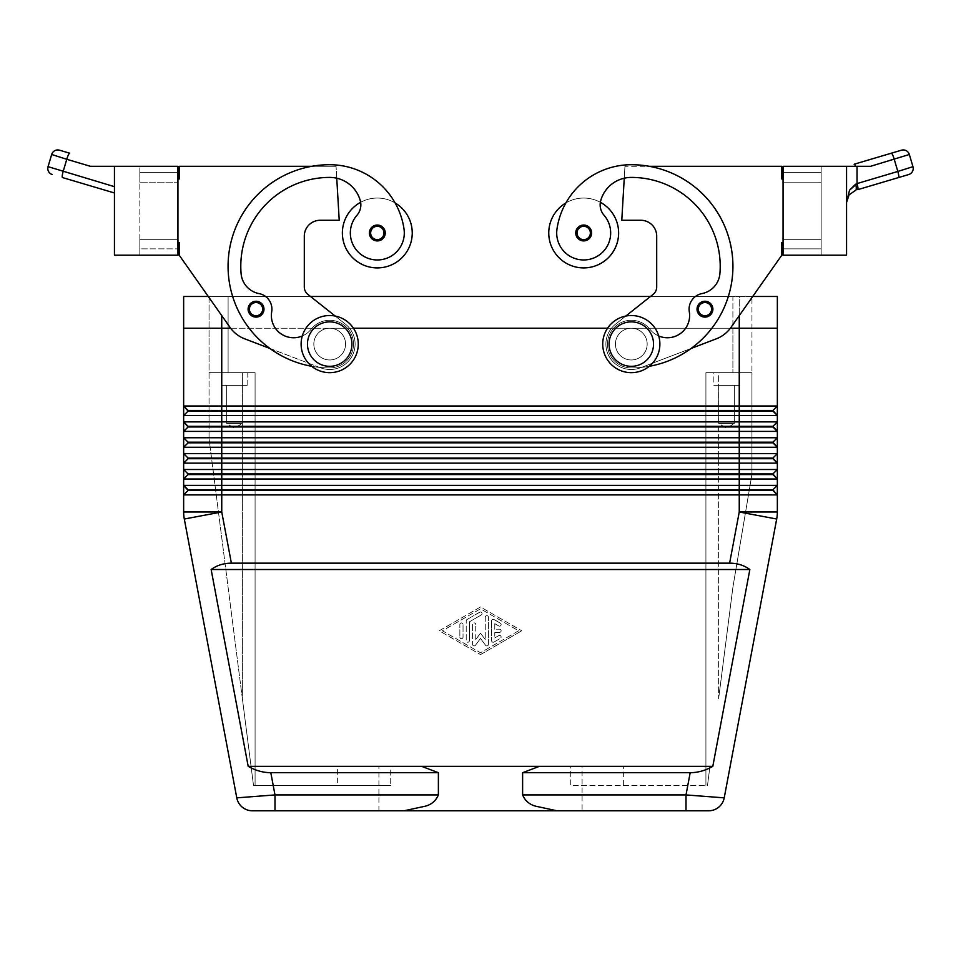 <?xml version="1.0" encoding="UTF-8"?>
<svg xmlns="http://www.w3.org/2000/svg" width="961" height="961" viewBox="0 0 961 961"><rect width="100%" height="100%" fill="white"/><g stroke="black" fill="none" stroke-linecap="round" stroke-linejoin="round"><path stroke-width="0.72" stroke-dasharray="4.8 3.6" d="M256.034 301.237A7.94 7.94 0 0 0 248.106 309.166A7.94 7.94 0 0 0 262.99 313.01A7.94 7.94 0 0 0 262.761 304.949A7.94 7.94 0 0 1 256.034 317.106A7.94 7.94 0 0 1 248.106 309.166A7.94 7.94 0 0 1 262.761 304.949A7.94 7.94 0 0 0 248.106 309.166A7.94 7.94 0 0 0 262.99 313.01A7.94 7.94 0 0 0 256.034 301.237M377.313 225.042A7.94 7.94 0 0 0 369.384 232.97A7.94 7.94 0 0 0 384.268 236.814A7.94 7.94 0 0 0 384.04 228.754A7.94 7.94 0 0 1 377.313 240.911A7.94 7.94 0 0 1 369.384 232.97A7.94 7.94 0 0 1 384.04 228.754A7.94 7.94 0 0 0 369.384 232.97A7.94 7.94 0 0 0 384.268 236.814A7.94 7.94 0 0 0 377.313 225.042M177.941 242.496L179.202 242.496L177.941 242.496L179.202 242.496L179.202 255.194L230.075 327.449A31.749 31.749 0 0 0 244.719 338.837L269.909 348.459A101.59 101.59 0 0 1 329.695 164.715A75.102 75.102 0 0 1 395.103 202.927A34.92 34.92 0 0 0 360.639 202.291A34.92 34.92 0 0 1 395.103 202.927A75.102 75.102 0 0 1 404.028 229.138A26.992 26.992 0 0 1 381.157 259.686A26.992 26.992 0 0 1 356.951 215.264A26.992 26.992 0 0 0 381.157 259.686A26.992 26.992 0 0 0 404.028 229.138A26.992 26.992 0 0 1 381.157 259.686A26.992 26.992 0 0 1 356.951 215.264A15.869 15.869 0 0 0 360.639 202.291A34.92 34.92 0 0 0 377.313 267.903A34.92 34.92 0 0 0 395.103 202.927A75.102 75.102 0 0 1 404.028 229.138A26.992 26.992 0 0 1 381.157 259.686A26.992 26.992 0 0 1 350.609 236.814A26.992 26.992 0 0 0 381.157 259.686A26.992 26.992 0 0 0 404.028 229.138A75.102 75.102 0 0 0 329.695 164.715A101.59 101.59 0 0 0 228.105 266.317A101.59 101.59 0 0 0 329.695 367.907A23.809 23.809 0 0 0 348.362 358.873A23.809 23.809 0 0 1 329.695 367.907A101.59 101.59 0 0 1 311.808 166.301L179.202 166.301L179.202 178.998L177.941 178.998L177.941 242.496L177.941 178.998L177.941 242.496L177.941 178.998L179.202 178.998L177.941 178.998M302.295 335.978A22.223 22.223 0 0 0 311.028 329.311A23.809 23.809 0 0 1 344.47 325.431A23.809 23.809 0 0 1 329.695 367.907A101.59 101.59 0 0 1 228.105 266.317A101.59 101.59 0 0 1 329.695 164.715A75.102 75.102 0 0 1 395.103 202.927A34.92 34.92 0 0 0 360.639 202.291A15.869 15.869 0 0 0 360.255 200.549A15.869 15.869 0 0 1 356.951 215.264A15.869 15.869 0 0 0 360.255 200.549A31.749 31.749 0 0 0 329.695 177.413A31.749 31.749 0 0 1 336.746 178.205A31.749 31.749 0 0 0 329.695 177.413A88.892 88.892 0 0 0 241.091 273.585A88.892 88.892 0 0 1 329.695 177.413A88.892 88.892 0 0 0 241.091 273.585A22.223 22.223 0 0 0 259.038 293.585A22.223 22.223 0 0 1 241.091 273.585A22.223 22.223 0 0 0 259.038 293.585A15.869 15.869 0 0 1 271.687 311.82A15.869 15.869 0 0 0 259.038 293.585A15.869 15.869 0 0 1 271.687 311.82A22.223 22.223 0 0 0 311.028 329.311A23.809 23.809 0 0 1 344.47 325.431A23.809 23.809 0 0 1 348.362 358.873A23.809 23.809 0 0 0 344.47 325.431A23.809 23.809 0 0 0 311.028 329.311A23.809 23.809 0 0 1 344.47 325.431A23.809 23.809 0 0 1 329.695 367.907A101.59 101.59 0 0 1 311.808 166.301L179.202 166.301L179.202 178.998L179.202 166.301L311.808 166.301A101.59 101.59 0 0 1 329.695 164.715A75.102 75.102 0 0 1 404.028 229.138A26.992 26.992 0 0 1 381.157 259.686A26.992 26.992 0 0 1 356.951 215.264A15.869 15.869 0 0 0 360.255 200.549A31.749 31.749 0 0 0 336.746 178.205L336.05 166.301L336.746 178.205A31.749 31.749 0 0 0 329.695 177.413A88.892 88.892 0 0 0 241.091 273.585A22.223 22.223 0 0 0 259.038 293.585A15.869 15.869 0 0 1 271.687 311.82A22.223 22.223 0 0 0 311.028 329.311A23.809 23.809 0 0 1 344.47 325.431A23.809 23.809 0 0 1 348.362 358.873A23.809 23.809 0 0 0 344.47 325.431A23.809 23.809 0 0 0 311.028 329.311A22.223 22.223 0 0 1 271.687 311.82A22.223 22.223 0 0 0 311.028 329.311A23.809 23.809 0 0 1 344.47 325.431A23.809 23.809 0 0 1 329.695 367.907A23.809 23.809 0 0 0 348.362 358.873A23.809 23.809 0 0 1 329.695 367.907A101.59 101.59 0 0 1 319.508 367.39L320.638 367.823A25.394 25.394 0 0 0 345.467 324.193L307.904 294.414A9.526 9.526 0 0 1 304.301 286.943L304.301 236.154A15.869 15.869 0 0 1 320.169 220.273L339.221 220.273L336.746 178.205A31.749 31.749 0 0 0 329.695 177.413A31.749 31.749 0 0 1 360.255 200.549A31.749 31.749 0 0 0 329.695 177.413A88.892 88.892 0 0 0 241.091 273.585A88.892 88.892 0 0 1 329.695 177.413A88.892 88.892 0 0 0 241.091 273.585A22.223 22.223 0 0 0 259.038 293.585A22.223 22.223 0 0 1 241.091 273.585A22.223 22.223 0 0 0 259.038 293.585A15.869 15.869 0 0 1 271.687 311.82A15.869 15.869 0 0 0 259.038 293.585A15.869 15.869 0 0 1 271.687 311.82A22.223 22.223 0 0 0 311.028 329.311A22.223 22.223 0 0 1 271.687 311.82A22.223 22.223 0 0 0 311.028 329.311A23.809 23.809 0 0 1 344.47 325.431A23.809 23.809 0 0 1 329.695 367.907A101.59 101.59 0 0 1 311.712 366.297M230.64 328.218L329.695 328.218L183.647 328.218L221.751 328.218L183.647 328.218L183.647 296.469L777.353 296.469L777.353 328.218L329.695 328.218A15.869 15.869 0 0 0 313.827 344.098A15.869 15.869 0 0 0 329.695 359.967A15.869 15.869 0 0 0 345.564 344.098A15.869 15.869 0 0 0 329.695 328.218A15.869 15.869 0 0 0 313.827 344.098A15.869 15.869 0 0 0 329.695 359.967A15.869 15.869 0 0 0 345.564 344.098A15.869 15.869 0 0 0 329.695 328.218A15.869 15.869 0 0 0 313.827 344.098A15.869 15.869 0 0 0 329.695 359.967A15.869 15.869 0 0 1 313.827 344.098A15.869 15.869 0 0 1 329.695 328.218A15.869 15.869 0 0 0 313.827 344.098A15.869 15.869 0 0 0 329.695 359.967A15.869 15.869 0 0 0 345.564 344.098A15.869 15.869 0 0 0 329.695 328.218A15.869 15.869 0 0 1 345.564 344.098A15.869 15.869 0 0 1 329.695 359.967A15.869 15.869 0 0 1 313.827 344.098A15.869 15.869 0 0 1 329.695 328.218A15.869 15.869 0 0 1 345.564 344.098A15.869 15.869 0 0 1 329.695 359.967A15.869 15.869 0 0 1 313.827 344.098A15.869 15.869 0 0 1 329.695 328.218L631.305 328.218A15.869 15.869 0 0 0 615.436 344.098A15.869 15.869 0 0 0 631.305 359.967A15.869 15.869 0 0 1 615.436 344.098A15.869 15.869 0 0 0 631.305 359.967A15.869 15.869 0 0 1 615.436 344.098A15.869 15.869 0 0 1 631.305 328.218A15.869 15.869 0 0 0 615.436 344.098A15.869 15.869 0 0 1 631.305 328.218A15.869 15.869 0 0 1 647.173 344.098A15.869 15.869 0 0 1 631.305 359.967A15.869 15.869 0 0 0 647.173 344.098A15.869 15.869 0 0 0 631.305 328.218A15.869 15.869 0 0 1 647.173 344.098A15.869 15.869 0 0 1 631.305 359.967A15.869 15.869 0 0 0 647.173 344.098A15.869 15.869 0 0 0 631.305 328.218A15.869 15.869 0 0 1 647.173 344.098A15.869 15.869 0 0 1 631.305 359.967A15.869 15.869 0 0 1 615.436 344.098A15.869 15.869 0 0 0 631.305 359.967A15.869 15.869 0 0 1 615.436 344.098A15.869 15.869 0 0 1 631.305 328.218L730.36 328.218M342.392 232.97A34.92 34.92 0 0 0 377.313 267.903A34.92 34.92 0 0 0 395.103 202.927A75.102 75.102 0 0 1 404.028 229.138A75.102 75.102 0 0 0 329.695 164.715A75.102 75.102 0 0 1 404.028 229.138A26.992 26.992 0 0 1 381.157 259.686A26.992 26.992 0 0 1 356.951 215.264A26.992 26.992 0 0 0 350.609 236.814A26.992 26.992 0 0 1 356.951 215.264A15.869 15.869 0 0 0 360.639 202.291A34.92 34.92 0 0 1 412.245 232.97A34.92 34.92 0 0 1 377.313 267.903A34.92 34.92 0 0 1 360.639 202.291A34.92 34.92 0 0 0 342.392 232.97M686.01 810.796L686.01 794.927L724.222 797.858L776.692 519.024A38.104 38.104 0 0 0 777.185 515.516A38.104 38.104 0 0 1 776.692 519.024L739.249 511.985L739.249 494.903L183.647 494.903L183.647 485.377L188.092 490.458L772.908 490.458L777.353 494.903L739.249 494.903L739.249 489.822L188.092 489.822L183.647 494.903L188.092 490.458L183.647 494.903L183.647 511.985A38.104 38.104 0 0 0 184.308 519.024A38.104 38.104 0 0 1 183.815 515.516M378.91 810.796L378.91 766.349L582.09 766.349L582.09 810.796L557.032 810.796L535.469 806.147C529.367 804.465 525.078 800.717 522.616 794.927L522.616 772.704L690.19 772.704C697.974 772.644 705.518 770.53 712.81 766.349L749.856 569.513C744.126 565.332 737.387 563.218 729.615 563.158L231.385 563.158C223.613 563.218 216.874 565.332 211.144 569.513L248.19 766.349C255.482 770.53 263.026 772.644 270.81 772.704L438.384 772.704L438.384 794.927C435.922 800.717 431.633 804.465 425.531 806.147L403.968 810.796L557.032 810.796L274.99 810.796L274.99 794.927L438.384 794.927M236.778 797.858L274.99 794.927L270.81 772.704M763.046 411.08L772.908 411.08L777.353 415.524L183.647 415.524L183.647 405.998L188.092 411.08L763.046 411.08M777.353 328.218L777.353 405.998L772.908 410.455L188.092 410.455L183.647 415.524M183.647 328.218L183.647 405.998L777.353 405.998L777.353 421.879L772.908 426.324L777.353 431.405L183.647 431.405L183.647 421.879L188.092 426.96L772.908 426.96L777.353 431.405L777.353 437.748L772.908 442.192L777.353 447.273L183.647 447.273L183.647 437.748L188.092 442.829L772.908 442.829L777.353 447.273L777.353 453.628L772.908 458.073L777.353 463.154L183.647 463.154L183.647 453.628L188.092 458.709L772.908 458.709L777.353 463.154L777.353 469.497L772.908 473.941L777.353 479.022L183.647 479.022L183.647 469.497L188.092 474.578L772.908 474.578L777.353 479.022L777.353 485.377L772.908 489.822L777.353 494.903L777.353 511.985A38.104 38.104 0 0 1 777.185 515.516A38.104 38.104 0 0 0 777.353 511.985L739.249 511.985L729.615 563.158M772.908 426.324L777.353 421.879L772.908 426.324L188.092 426.324L183.647 421.879L777.353 421.879L777.353 431.405M772.908 442.192L777.353 437.748L772.908 442.192L188.092 442.192L183.647 437.748L777.353 437.748L777.353 447.273M772.908 458.073L777.353 453.628L772.908 458.073L188.092 458.073L183.647 453.628L777.353 453.628L777.353 463.154M772.908 473.941L777.353 469.497L772.908 473.941L188.092 473.941L183.647 469.497L777.353 469.497L777.353 479.022M188.092 490.458L183.647 485.377L777.353 485.377L777.353 494.903M772.908 489.822L777.353 485.377L772.908 489.822L739.249 489.822L739.249 328.218L631.305 328.218L739.249 328.218L739.261 296.469L650.501 296.469M631.305 372.664A28.578 28.578 0 0 1 602.727 344.098A28.578 28.578 0 0 1 631.305 315.52A28.578 28.578 0 0 1 659.883 344.098A28.578 28.578 0 0 1 631.305 372.664A28.578 28.578 0 0 1 602.727 344.098A28.578 28.578 0 0 1 631.305 315.52A28.578 28.578 0 0 1 659.883 344.098A28.578 28.578 0 0 1 631.305 372.664A28.578 28.578 0 0 1 602.727 344.098A28.578 28.578 0 0 1 631.305 315.52A28.578 28.578 0 0 1 659.883 344.098A28.578 28.578 0 0 1 631.305 372.664M631.305 366.321A22.223 22.223 0 0 1 609.082 344.098A22.223 22.223 0 0 1 631.305 321.875A22.223 22.223 0 0 1 653.528 344.098A22.223 22.223 0 0 1 631.305 366.321M329.695 315.52A28.578 28.578 0 0 0 301.117 344.098A28.578 28.578 0 0 0 329.695 372.664A28.578 28.578 0 0 0 358.273 344.098A28.578 28.578 0 0 0 329.695 315.52A28.578 28.578 0 0 0 301.117 344.098A28.578 28.578 0 0 0 329.695 372.664A28.578 28.578 0 0 0 358.273 344.098A28.578 28.578 0 0 0 329.695 315.52A28.578 28.578 0 0 0 301.117 344.098A28.578 28.578 0 0 0 329.695 372.664A28.578 28.578 0 0 0 358.273 344.098A28.578 28.578 0 0 0 329.695 315.52M329.695 321.875A22.223 22.223 0 0 0 307.472 344.098A22.223 22.223 0 0 0 329.695 366.321A22.223 22.223 0 0 0 351.918 344.098A22.223 22.223 0 0 0 329.695 321.875M718.612 698.731L732.895 587.291L751.946 474.266L751.946 372.664L751.946 474.266L732.895 587.291L718.612 698.731L718.612 372.664L709.638 372.664L751.946 372.664L705.915 372.664L705.915 785.401L707.5 785.401L705.915 785.401L705.915 372.664L709.638 372.664L705.915 372.664L705.915 785.401L705.915 372.664L751.946 372.664L718.612 372.664L718.612 698.731M251.362 372.664L209.054 372.664L255.085 372.664L255.085 785.401L255.085 372.664L251.362 372.664M337.635 766.349L390.707 766.349L337.635 766.349L337.635 785.401L390.707 785.401L255.085 785.401L255.085 372.664L255.085 785.401L253.5 785.401L242.388 698.731L253.5 785.401L390.707 785.401L390.707 766.349L570.293 766.349L570.293 785.401L623.365 785.401L623.365 766.349L570.293 766.349L623.365 766.349M734.36 385.373L718.744 385.373L734.36 385.373L734.36 423.465L718.744 423.465L718.744 385.373L734.36 385.373L718.744 385.373L718.744 423.465L734.36 423.465L726.552 428.162L718.744 423.465L734.36 423.465L718.744 423.465L726.552 428.162L734.36 423.465L734.36 385.373M713.855 372.664L739.249 372.664L739.249 385.373L713.855 385.373L713.855 372.664L739.249 372.664L739.249 385.373L713.855 385.373L713.855 372.664L739.249 372.664L713.855 372.664M242.256 385.373L226.64 385.373L242.256 385.373L242.256 423.465L226.64 423.465L226.64 385.373L242.256 385.373L226.64 385.373L226.64 423.465L242.256 423.465L234.448 428.162L226.64 423.465L242.256 423.465L226.64 423.465L234.448 428.162L242.256 423.465L242.256 385.373M221.751 372.664L247.145 372.664L247.145 385.373L221.751 385.373L221.751 372.664L247.145 372.664L247.145 385.373L221.751 385.373L221.751 372.664L247.145 372.664L221.751 372.664M658.705 335.978A22.223 22.223 0 0 1 649.972 329.311A22.223 22.223 0 0 0 689.313 311.82A22.223 22.223 0 0 1 649.972 329.311A23.809 23.809 0 0 0 616.53 325.431A23.809 23.809 0 0 0 612.637 358.873A23.809 23.809 0 0 1 616.53 325.431A23.809 23.809 0 0 1 649.972 329.311A23.809 23.809 0 0 0 616.53 325.431A23.809 23.809 0 0 0 631.305 367.907A23.809 23.809 0 0 1 612.637 358.873A23.809 23.809 0 0 0 631.305 367.907A101.59 101.59 0 0 0 641.492 367.39L640.362 367.823A25.394 25.394 0 0 1 615.533 324.193L653.096 294.414A9.526 9.526 0 0 0 656.699 286.943L656.699 236.154A15.869 15.869 0 0 0 640.831 220.273L621.779 220.273L624.254 178.205A31.749 31.749 0 0 1 631.305 177.413A88.892 88.892 0 0 1 719.909 273.585A22.223 22.223 0 0 1 701.962 293.585A15.869 15.869 0 0 0 689.313 311.82A22.223 22.223 0 0 1 649.972 329.311A23.809 23.809 0 0 0 616.53 325.431A23.809 23.809 0 0 0 631.305 367.907A101.59 101.59 0 0 0 641.492 367.39L691.091 348.459A101.59 101.59 0 0 0 649.192 166.301L781.798 166.301L781.798 178.998L783.059 178.998L783.059 242.496L783.059 178.998L783.059 242.496L783.059 178.998L781.798 178.998L783.059 178.998M783.059 242.496L781.798 242.496L783.059 242.496L781.798 242.496L781.798 255.194L730.925 327.449A31.749 31.749 0 0 1 716.281 338.837L691.091 348.459A101.59 101.59 0 0 0 631.305 164.715A75.102 75.102 0 0 0 565.897 202.927A34.92 34.92 0 0 0 548.755 232.97A34.92 34.92 0 0 1 565.897 202.927A75.102 75.102 0 0 0 556.972 229.138A26.992 26.992 0 0 0 579.843 259.686A26.992 26.992 0 0 0 610.391 236.814A26.992 26.992 0 0 1 579.843 259.686A26.992 26.992 0 0 1 556.972 229.138A26.992 26.992 0 0 0 579.843 259.686A26.992 26.992 0 0 0 604.049 215.264A26.992 26.992 0 0 1 610.391 236.814A26.992 26.992 0 0 0 604.049 215.264A15.869 15.869 0 0 1 600.361 202.291A34.92 34.92 0 0 1 583.687 267.903A34.92 34.92 0 0 1 565.897 202.927A34.92 34.92 0 0 1 600.361 202.291A34.92 34.92 0 0 0 565.897 202.927A34.92 34.92 0 0 1 618.608 232.97A34.92 34.92 0 0 0 600.361 202.291A15.869 15.869 0 0 1 600.745 200.549A31.749 31.749 0 0 1 624.254 178.205L624.95 166.301L624.254 178.205A31.749 31.749 0 0 1 631.305 177.413A88.892 88.892 0 0 1 719.909 273.585A22.223 22.223 0 0 1 701.962 293.585A22.223 22.223 0 0 0 719.909 273.585A88.892 88.892 0 0 0 631.305 177.413A31.749 31.749 0 0 0 600.745 200.549A15.869 15.869 0 0 0 604.049 215.264A15.869 15.869 0 0 1 600.361 202.291A34.92 34.92 0 0 0 565.897 202.927A75.102 75.102 0 0 0 556.972 229.138A26.992 26.992 0 0 0 579.843 259.686A26.992 26.992 0 0 0 604.049 215.264A15.869 15.869 0 0 1 600.745 200.549A31.749 31.749 0 0 1 631.305 177.413A88.892 88.892 0 0 1 719.909 273.585A22.223 22.223 0 0 1 701.962 293.585A15.869 15.869 0 0 0 689.313 311.82A15.869 15.869 0 0 1 701.962 293.585A15.869 15.869 0 0 0 689.313 311.82A22.223 22.223 0 0 1 649.972 329.311A23.809 23.809 0 0 0 616.53 325.431A23.809 23.809 0 0 0 631.305 367.907A101.59 101.59 0 0 0 649.288 366.297M583.687 240.911A7.94 7.94 0 0 0 591.616 232.97A7.94 7.94 0 0 0 583.687 225.042A7.94 7.94 0 0 1 591.616 232.97A7.94 7.94 0 0 1 583.687 240.911A7.94 7.94 0 0 0 591.616 232.97A7.94 7.94 0 0 0 576.96 228.754A7.94 7.94 0 0 0 583.687 240.911A7.94 7.94 0 0 1 576.96 228.754A7.94 7.94 0 0 1 583.687 225.042A7.94 7.94 0 0 0 576.732 236.814A7.94 7.94 0 0 0 583.687 240.911M704.966 317.106A7.94 7.94 0 0 0 712.894 309.166A7.94 7.94 0 0 0 704.966 301.237A7.94 7.94 0 0 1 712.894 309.166A7.94 7.94 0 0 1 704.966 317.106A7.94 7.94 0 0 0 712.894 309.166A7.94 7.94 0 0 0 698.239 304.949A7.94 7.94 0 0 0 704.966 317.106A7.94 7.94 0 0 1 698.239 304.949A7.94 7.94 0 0 1 704.966 301.237A7.94 7.94 0 0 0 698.01 313.01A7.94 7.94 0 0 0 704.966 317.106M69.685 153.207A6.355 1.069 -73.5 0 0 68.387 154.877A6.355 1.069 -73.5 0 0 66.765 159.298L63.162 171.466L114.443 186.674L114.443 191.143L114.443 166.301L90.406 166.301L106.911 166.301L90.406 166.301L51.666 154.481L48.05 166.661L63.162 171.466A6.355 1.069 -73.5 0 0 62.261 175.671A6.355 1.069 -73.5 0 0 62.465 177.557M846.557 202.447L847.854 196.861L846.557 202.447L846.557 166.301L846.557 202.447L849.524 190.218M846.557 166.301L783.059 166.301L783.059 255.194L846.557 255.194L846.557 166.301L870.594 166.301L855.602 166.301L870.594 166.301L894.235 159.298L897.838 171.466A6.355 1.069 73.5 0 1 898.739 175.671A6.355 1.069 73.5 0 1 898.535 177.557L857.729 189.665A6.355 1.069 73.5 0 0 857.933 187.767A6.355 1.069 73.5 0 0 857.032 183.575L912.95 166.661L909.334 154.481L894.235 159.298A6.355 1.069 73.5 0 0 892.613 154.877A6.355 1.069 73.5 0 0 891.315 153.207M855.602 166.301L847.158 166.301L855.602 166.301A6.355 1.069 73.5 0 0 855.422 165.905A6.355 1.069 73.5 0 0 854.125 164.235M582.09 766.349L378.91 766.349M732.895 328.218L209.054 328.218L751.946 328.218L732.895 328.218L732.895 372.664L732.895 296.469L751.946 296.469L751.946 372.664L751.946 296.469L228.105 296.469L732.895 296.469L732.895 328.218M607.544 328.218L353.456 328.218M209.054 296.469L209.054 372.664L242.388 372.664L209.054 372.664L209.054 438.709L209.054 296.469L228.105 296.469L209.054 296.469M310.499 296.469L208.273 296.469L230.075 327.449A31.749 31.749 0 0 0 244.719 338.837L269.909 348.459A101.59 101.59 0 0 1 311.808 166.301L336.05 166.301L311.808 166.301A101.59 101.59 0 0 1 329.695 164.715A101.59 101.59 0 0 0 228.105 266.317A101.59 101.59 0 0 0 329.695 367.907A101.59 101.59 0 0 1 319.508 367.39L320.638 367.823A25.394 25.394 0 0 0 345.467 324.193L307.904 294.414A9.526 9.526 0 0 1 304.301 286.943L304.301 236.154A15.869 15.869 0 0 1 320.169 220.273L339.221 220.273L336.746 178.205A31.749 31.749 0 0 1 360.255 200.549A15.869 15.869 0 0 1 356.951 215.264A15.869 15.869 0 0 0 360.255 200.549A15.869 15.869 0 0 1 360.639 202.291M781.798 255.194L781.798 242.496L781.798 255.194L730.925 327.449L752.727 296.469L739.261 296.469L739.261 315.616M623.365 785.401L705.915 785.401L570.293 785.401L570.293 766.349L390.707 766.349L390.707 785.401L337.635 785.401M248.19 766.349L421.615 766.349L438.384 772.704M522.616 772.704L539.385 766.349L421.615 766.349L712.81 766.349M557.032 810.796L403.968 810.796M421.615 766.349L539.385 766.349M106.911 166.301L113.842 166.301L106.911 166.301M849.08 194.855L855.65 190.278A6.355 1.742 73.5 0 0 855.65 184.188L857.032 183.575L857.032 166.301M114.443 192.969L114.443 191.143L114.443 192.969M114.443 186.674L114.443 166.301L177.941 166.301L139.838 166.301L177.941 166.301L177.941 172.656L139.838 172.656L139.838 182.182L139.838 172.656L177.941 172.656L177.941 166.301L177.941 255.194L177.941 182.182L139.838 182.182L177.941 182.182L139.838 182.182L139.838 239.325L177.941 239.325L139.838 239.325L177.941 239.325L177.941 248.851L139.838 248.851L177.941 248.851L139.838 248.851L139.838 239.325L139.838 255.194L177.941 255.194L139.838 255.194L139.838 248.851L177.941 248.851L177.941 255.194L114.443 255.194L114.443 166.301M177.941 182.182L177.941 172.656L177.941 182.182L139.838 182.182L139.838 239.325L177.941 239.325L177.941 182.182M139.838 172.656L139.838 166.301L139.838 172.656L177.941 172.656L139.838 172.656M179.202 255.194L179.202 242.496L179.202 255.194L230.075 327.449A31.749 31.749 0 0 0 244.719 338.837L319.508 367.39A101.59 101.59 0 0 1 269.909 348.459A101.59 101.59 0 0 0 319.508 367.39L269.909 348.459M783.059 166.301L821.162 166.301L783.059 166.301L783.059 182.182L821.162 182.182L783.059 182.182L783.059 239.325L821.162 239.325L821.162 166.301L821.162 239.325L783.059 239.325L783.059 248.851L821.162 248.851L821.162 239.325L821.162 248.851L783.059 248.851L821.162 248.851L821.162 255.194L821.162 248.851L783.059 248.851L783.059 255.194L821.162 255.194L783.059 255.194L783.059 182.182L821.162 182.182L783.059 182.182L783.059 172.656L821.162 172.656L783.059 172.656L783.059 166.301M821.162 172.656L783.059 172.656L821.162 172.656M821.162 239.325L783.059 239.325L821.162 239.325M730.925 327.449A31.749 31.749 0 0 1 716.281 338.837L640.362 367.823A25.394 25.394 0 0 1 615.533 324.193L625.791 316.061M649.192 166.301L781.798 166.301L781.798 178.998L781.798 166.301L649.192 166.301A101.59 101.59 0 0 0 631.305 164.715A101.59 101.59 0 0 1 732.895 266.317A101.59 101.59 0 0 1 631.305 367.907A101.59 101.59 0 0 0 649.192 166.301L624.95 166.301L624.254 178.205L624.95 166.301L649.192 166.301A101.59 101.59 0 0 0 631.305 164.715A75.102 75.102 0 0 0 556.972 229.138A75.102 75.102 0 0 1 631.305 164.715A75.102 75.102 0 0 0 556.972 229.138A26.992 26.992 0 0 0 579.843 259.686A26.992 26.992 0 0 0 610.391 236.814A26.992 26.992 0 0 1 579.843 259.686A26.992 26.992 0 0 1 556.972 229.138A75.102 75.102 0 0 1 631.305 164.715A101.59 101.59 0 0 1 732.895 266.317A101.59 101.59 0 0 1 631.305 367.907A101.59 101.59 0 0 0 691.091 348.459L640.362 367.823A25.394 25.394 0 0 1 615.533 324.193L653.096 294.414A9.526 9.526 0 0 0 656.699 286.943L656.699 236.154A15.869 15.869 0 0 0 640.831 220.273L621.779 220.273L624.254 178.205A31.749 31.749 0 0 1 631.305 177.413A88.892 88.892 0 0 1 719.909 273.585A22.223 22.223 0 0 1 701.962 293.585A15.869 15.869 0 0 0 689.313 311.82A22.223 22.223 0 0 1 649.972 329.311A23.809 23.809 0 0 0 616.53 325.431A23.809 23.809 0 0 0 631.305 367.907A101.59 101.59 0 0 0 732.895 266.317A101.59 101.59 0 0 0 631.305 164.715A101.59 101.59 0 0 1 649.192 166.301M631.305 328.218A15.869 15.869 0 0 0 615.436 344.098A15.869 15.869 0 0 1 631.305 328.218A15.869 15.869 0 0 1 647.173 344.098A15.869 15.869 0 0 1 631.305 359.967A15.869 15.869 0 0 0 647.173 344.098A15.869 15.869 0 0 0 631.305 328.218A15.869 15.869 0 0 1 647.173 344.098A15.869 15.869 0 0 1 631.305 359.967A15.869 15.869 0 0 1 615.436 344.098A15.869 15.869 0 0 1 631.305 328.218M612.637 358.873A23.809 23.809 0 0 1 616.53 325.431A23.809 23.809 0 0 1 649.972 329.311A23.809 23.809 0 0 0 616.53 325.431A23.809 23.809 0 0 0 631.305 367.907A23.809 23.809 0 0 1 612.637 358.873M716.281 338.837L640.362 367.823A25.394 25.394 0 0 1 615.533 324.193L653.096 294.414M656.699 286.943L656.699 236.154M640.831 220.273L621.779 220.273L624.254 178.205A31.749 31.749 0 0 1 631.305 177.413A88.892 88.892 0 0 1 719.909 273.585A22.223 22.223 0 0 1 701.962 293.585A22.223 22.223 0 0 0 719.909 273.585A88.892 88.892 0 0 0 631.305 177.413A31.749 31.749 0 0 0 600.745 200.549A15.869 15.869 0 0 0 604.049 215.264A15.869 15.869 0 0 1 600.745 200.549A31.749 31.749 0 0 1 624.254 178.205M641.492 367.39A101.59 101.59 0 0 0 691.091 348.459A101.59 101.59 0 0 1 641.492 367.39M604.049 215.264A26.992 26.992 0 0 1 610.391 236.814A26.992 26.992 0 0 0 604.049 215.264A15.869 15.869 0 0 1 600.745 200.549A15.869 15.869 0 0 0 600.361 202.291M565.897 202.927A75.102 75.102 0 0 0 556.972 229.138M689.313 311.82A22.223 22.223 0 0 1 649.972 329.311A22.223 22.223 0 0 0 689.313 311.82A15.869 15.869 0 0 1 701.962 293.585M221.751 385.373L247.145 385.373L221.751 385.373M713.855 385.373L739.249 385.373L713.855 385.373M242.388 698.731L209.054 438.709L242.388 698.731L242.388 372.664L242.388 698.731M707.5 785.401L709.638 768.764L707.5 785.401M329.695 359.967A15.869 15.869 0 0 0 345.564 344.098A15.869 15.869 0 0 0 329.695 328.218A15.869 15.869 0 0 1 345.564 344.098A15.869 15.869 0 0 1 329.695 359.967A15.869 15.869 0 0 0 345.564 344.098A15.869 15.869 0 0 0 329.695 328.218A15.869 15.869 0 0 0 313.827 344.098A15.869 15.869 0 0 0 329.695 359.967M183.647 479.022L188.092 474.578M183.647 463.154L188.092 458.709M183.647 447.273L188.092 442.829M183.647 431.405L188.092 426.96M772.908 410.455L777.353 405.998L772.908 410.455L777.353 415.524M183.647 405.998L188.092 411.08M499.552 629.191A1.586 1.586 0 0 1 501.137 630.788A1.586 1.586 0 0 1 499.552 632.374A1.586 1.586 0 0 0 501.137 630.788A1.586 1.586 0 0 0 499.552 629.191L494.783 629.191L499.552 629.191M494.783 629.191L494.783 623.653L494.783 629.191M494.783 623.653L498.759 625.935L494.783 623.653M500.345 623.184A1.586 1.586 0 0 1 500.921 625.359A1.586 1.586 0 0 1 498.759 625.935A1.586 1.586 0 0 0 500.921 625.359A1.586 1.586 0 0 0 500.345 623.184L493.99 619.521L500.345 623.184M491.612 620.902A1.586 1.586 0 0 1 493.99 619.521A1.586 1.586 0 0 0 491.612 620.902L491.612 640.663L491.612 620.902M494.783 632.374L499.552 632.374L494.783 632.374L494.783 637.924L494.783 632.374M498.759 635.629L494.783 637.924L498.759 635.629A1.586 1.586 0 0 1 500.921 636.206A1.586 1.586 0 0 1 500.345 638.38A1.586 1.586 0 0 0 500.921 636.206A1.586 1.586 0 0 0 498.759 635.629M493.99 642.044L500.345 638.38L493.99 642.044A1.586 1.586 0 0 1 491.612 640.663A1.586 1.586 0 0 0 493.99 642.044M463.034 637.071A1.586 1.586 0 0 1 461.448 638.657A1.586 1.586 0 0 1 459.863 637.071A1.586 1.586 0 0 0 461.448 638.657A1.586 1.586 0 0 0 463.034 637.071L463.034 624.494L463.034 637.071M459.863 624.494A1.586 1.586 0 0 1 461.448 622.908A1.586 1.586 0 0 1 463.034 624.494A1.586 1.586 0 0 0 461.448 622.908A1.586 1.586 0 0 0 459.863 624.494L459.863 637.071L459.863 624.494M518.604 630.788L480.5 652.759L442.396 630.788L480.5 608.818L518.604 630.788L480.5 652.759L442.396 630.788L480.5 608.818L518.604 630.788M480.5 654.585L521.775 630.788L480.5 654.585L439.225 630.788L480.5 606.98L521.775 630.788L480.5 606.98L439.225 630.788L480.5 654.585M469.388 621.815L481.293 614.956L469.388 621.815L469.388 640.663L469.388 621.815M479.707 612.205A1.586 1.586 0 0 1 481.869 612.782A1.586 1.586 0 0 1 481.293 614.956A1.586 1.586 0 0 0 481.869 612.782A1.586 1.586 0 0 0 479.707 612.205L467.01 619.521L479.707 612.205M466.217 620.902A1.586 1.586 0 0 1 467.01 619.521A1.586 1.586 0 0 0 466.217 620.902L466.217 640.663A1.586 1.586 0 0 0 467.803 642.248A1.586 1.586 0 0 0 469.388 640.663A1.586 1.586 0 0 1 467.803 642.248A1.586 1.586 0 0 1 466.217 640.663L466.217 620.902M488.44 644.326A1.586 1.586 0 0 1 485.581 645.275A1.586 1.586 0 0 0 488.44 644.326L488.44 617.238L488.44 644.326M485.257 617.238A1.586 1.586 0 0 1 486.855 615.653A1.586 1.586 0 0 1 488.44 617.238A1.586 1.586 0 0 0 486.855 615.653A1.586 1.586 0 0 0 485.257 617.238L485.257 639.545L485.257 617.238M485.257 639.545L480.5 633.167L485.257 639.545M480.5 633.167L475.743 639.545L480.5 633.167M475.743 639.545L475.743 624.494L475.743 639.545M480.5 638.476L485.581 645.275L480.5 638.476L475.419 645.275L480.5 638.476M475.419 645.275A1.586 1.586 0 0 1 472.56 644.326A1.586 1.586 0 0 0 475.419 645.275M472.56 624.494L472.56 644.326L472.56 624.494A1.586 1.586 0 0 1 474.145 622.908A1.586 1.586 0 0 1 475.743 624.494A1.586 1.586 0 0 0 474.145 622.908A1.586 1.586 0 0 0 472.56 624.494M211.144 569.513L749.856 569.513M311.808 166.301L336.05 166.301L311.808 166.301A101.59 101.59 0 0 1 329.695 164.715A75.102 75.102 0 0 1 395.103 202.927M320.169 220.273L339.221 220.273L336.746 178.205M304.301 286.943L304.301 236.154M335.209 316.061L345.467 324.193A25.394 25.394 0 0 1 320.638 367.823L319.508 367.39L320.638 367.823A25.394 25.394 0 0 0 345.467 324.193L307.904 294.414M248.106 309.166A7.94 7.94 0 0 1 256.034 301.237A7.94 7.94 0 0 1 263.975 309.166A7.94 7.94 0 0 0 256.034 301.237A7.94 7.94 0 0 0 248.106 309.166A7.94 7.94 0 0 0 256.034 317.106A7.94 7.94 0 0 0 263.975 309.166A7.94 7.94 0 0 1 256.034 317.106A7.94 7.94 0 0 1 248.106 309.166A7.94 7.94 0 0 0 256.034 317.106A7.94 7.94 0 0 0 263.975 309.166A7.94 7.94 0 0 1 256.034 317.106A7.94 7.94 0 0 1 248.106 309.166A7.94 7.94 0 0 1 256.034 301.237A7.94 7.94 0 0 1 263.975 309.166A7.94 7.94 0 0 0 256.034 301.237A7.94 7.94 0 0 0 248.106 309.166M262.389 309.166A6.355 6.355 0 0 0 261.416 305.79A6.355 6.355 0 0 1 257.788 315.268A6.355 6.355 0 0 1 250.665 312.553A6.355 6.355 0 0 0 262.389 309.166A6.355 6.355 0 0 1 250.665 312.553A6.355 6.355 0 0 1 252.659 303.796A6.355 6.355 0 0 1 261.416 305.79A6.355 6.355 0 0 0 252.659 303.796A6.355 6.355 0 0 0 250.665 312.553A6.355 6.355 0 0 1 252.659 303.796A6.355 6.355 0 0 1 261.416 305.79A6.355 6.355 0 0 0 252.659 303.796A6.355 6.355 0 0 0 257.788 315.268A6.355 6.355 0 0 0 261.416 305.79A6.355 6.355 0 0 1 262.389 309.166M712.894 309.166A7.94 7.94 0 0 1 704.966 317.106A7.94 7.94 0 0 1 697.025 309.166A7.94 7.94 0 0 0 704.966 317.106A7.94 7.94 0 0 0 712.894 309.166A7.94 7.94 0 0 0 704.966 301.237A7.94 7.94 0 0 0 697.025 309.166A7.94 7.94 0 0 1 704.966 301.237A7.94 7.94 0 0 1 712.894 309.166A7.94 7.94 0 0 0 704.966 301.237A7.94 7.94 0 0 0 697.025 309.166A7.94 7.94 0 0 1 704.966 301.237A7.94 7.94 0 0 1 712.894 309.166A7.94 7.94 0 0 1 704.966 317.106A7.94 7.94 0 0 1 697.025 309.166A7.94 7.94 0 0 0 704.966 317.106A7.94 7.94 0 0 0 712.894 309.166M699.584 305.79A6.355 6.355 0 0 1 708.341 303.796A6.355 6.355 0 0 1 710.335 312.553A6.355 6.355 0 0 0 708.341 303.796A6.355 6.355 0 0 0 698.611 309.166A6.355 6.355 0 0 0 710.335 312.553A6.355 6.355 0 0 1 698.611 309.166A6.355 6.355 0 0 1 699.584 305.79A6.355 6.355 0 0 0 698.611 309.166A6.355 6.355 0 0 1 708.341 303.796A6.355 6.355 0 0 1 703.212 315.268A6.355 6.355 0 0 1 698.611 309.166A6.355 6.355 0 0 0 710.335 312.553A6.355 6.355 0 0 0 708.341 303.796A6.355 6.355 0 0 0 699.584 305.79M256.034 315.845A6.667 6.667 0 0 1 249.367 309.166A6.667 6.667 0 0 1 261.68 305.622A6.667 6.667 0 0 1 256.034 315.845A6.667 6.667 0 0 1 249.367 309.166A6.667 6.667 0 0 1 261.68 305.622A6.667 6.667 0 0 1 256.034 315.845A6.667 6.667 0 0 1 249.367 309.166A6.667 6.667 0 0 1 261.68 305.622A6.667 6.667 0 0 1 256.034 315.845M377.313 239.637A6.667 6.667 0 0 1 370.646 232.97A6.667 6.667 0 0 1 382.959 229.427A6.667 6.667 0 0 1 377.313 239.637A6.667 6.667 0 0 1 370.646 232.97A6.667 6.667 0 0 1 382.959 229.427A6.667 6.667 0 0 1 377.313 239.637A6.667 6.667 0 0 1 370.646 232.97A6.667 6.667 0 0 1 382.959 229.427A6.667 6.667 0 0 1 377.313 239.637M522.616 794.927L686.01 794.927L690.19 772.704M184.308 519.024L221.751 511.985L231.385 563.158M183.647 511.985L221.751 511.985L221.739 315.616M583.687 239.637A6.667 6.667 0 0 0 590.354 232.97A6.667 6.667 0 0 0 578.041 229.427A6.667 6.667 0 0 0 583.687 239.637A6.667 6.667 0 0 0 590.354 232.97A6.667 6.667 0 0 0 578.041 229.427A6.667 6.667 0 0 0 583.687 239.637A6.667 6.667 0 0 0 590.354 232.97A6.667 6.667 0 0 0 578.041 229.427A6.667 6.667 0 0 0 583.687 239.637M704.966 315.845A6.667 6.667 0 0 0 711.633 309.166A6.667 6.667 0 0 0 699.32 305.622A6.667 6.667 0 0 0 704.966 315.845A6.667 6.667 0 0 0 711.633 309.166A6.667 6.667 0 0 0 699.32 305.622A6.667 6.667 0 0 0 704.966 315.845A6.667 6.667 0 0 0 711.633 309.166A6.667 6.667 0 0 0 699.32 305.622A6.667 6.667 0 0 0 704.966 315.845M228.105 296.469L228.105 372.664L228.105 296.469"/><path stroke-width="1.44" d="M256.034 317.106A7.94 7.94 0 0 1 248.106 309.166A7.94 7.94 0 0 1 262.761 304.949A7.94 7.94 0 0 1 256.034 317.106M377.313 240.911A7.94 7.94 0 0 1 369.384 232.97A7.94 7.94 0 0 1 384.04 228.754A7.94 7.94 0 0 1 377.313 240.911M360.639 202.291A34.92 34.92 0 0 0 377.313 267.903A34.92 34.92 0 0 0 395.103 202.927M311.712 366.297A101.59 101.59 0 0 1 329.695 164.715A75.102 75.102 0 0 1 404.028 229.138A26.992 26.992 0 0 1 381.157 259.686A26.992 26.992 0 0 1 356.951 215.264A15.869 15.869 0 0 0 360.255 200.549A31.749 31.749 0 0 0 336.746 178.205A31.749 31.749 0 0 1 360.255 200.549A31.749 31.749 0 0 0 329.695 177.413A88.892 88.892 0 0 0 241.091 273.585A22.223 22.223 0 0 0 259.038 293.585A15.869 15.869 0 0 1 271.687 311.82A22.223 22.223 0 0 0 302.295 335.978M438.384 794.927L274.99 794.927L274.99 810.796L252.383 810.796L403.968 810.796L378.91 810.796L403.968 810.796L425.531 806.147C431.633 804.465 435.922 800.717 438.384 794.927L438.384 772.704L421.615 766.349L539.385 766.349L522.616 772.704L522.616 794.927C525.078 800.717 529.367 804.465 535.469 806.147L557.032 810.796L686.01 810.796L582.09 810.796M438.384 772.704L270.81 772.704L274.99 794.927L236.778 797.858L184.308 519.024L236.778 797.858A15.869 15.869 0 0 0 242.244 807.144A15.869 15.869 0 0 1 236.778 797.858A15.869 15.869 0 0 0 252.383 810.796A15.869 15.869 0 0 1 242.244 807.144A15.869 15.869 0 0 0 252.383 810.796A15.869 15.869 0 0 1 242.244 807.144M270.81 772.704C263.026 772.644 255.482 770.53 248.19 766.349L211.144 569.513C216.874 565.332 223.613 563.218 231.385 563.158L729.615 563.158C737.387 563.218 744.126 565.332 749.856 569.513L712.81 766.349C705.518 770.53 697.974 772.644 690.19 772.704L522.616 772.704M777.185 515.516A38.104 38.104 0 0 0 777.353 511.985A38.104 38.104 0 0 1 776.692 519.024L724.222 797.858A15.869 15.869 0 0 1 718.756 807.144A15.869 15.869 0 0 0 724.222 797.858A15.869 15.869 0 0 1 708.617 810.796A15.869 15.869 0 0 0 724.222 797.858L686.01 794.927L686.01 810.796L708.617 810.796L686.01 810.796M177.941 242.496L179.202 242.496L179.202 255.194L208.273 296.469L183.647 296.469L183.647 405.998L188.092 411.08L772.908 411.08L777.353 415.524L777.353 405.998L772.908 410.455L188.092 410.455L183.647 405.998L183.647 415.524L777.353 415.524L777.353 421.879L183.647 421.879L183.647 415.524L183.647 431.405L777.353 431.405L777.353 421.879L772.908 426.324L188.092 426.324L183.647 421.879L188.092 426.96L772.908 426.96L777.353 431.405L772.908 426.324M188.092 411.08L183.647 415.524M730.36 328.218L777.353 328.218L777.353 296.469L752.727 296.469L781.798 255.194L730.925 327.449A31.749 31.749 0 0 1 716.281 338.837L691.091 348.459A101.59 101.59 0 0 0 649.192 166.301L781.798 166.301L781.798 178.998L783.059 178.998M777.353 328.218L777.353 405.998L183.647 405.998M183.647 328.218L230.64 328.218M777.353 431.405L777.353 437.748L772.908 442.192L188.092 442.192L188.092 442.829L772.908 442.829L777.353 447.273L777.353 453.628L772.908 458.073L188.092 458.073L188.092 458.709L772.908 458.709L777.353 463.154L777.353 469.497L772.908 473.941L188.092 473.941L188.092 474.578L739.249 474.578L739.249 479.022L777.353 479.022L777.353 469.497L183.647 469.497L183.647 463.154L777.353 463.154L777.353 453.628L183.647 453.628L183.647 447.273L777.353 447.273L777.353 437.748L183.647 437.748L183.647 431.405L183.647 479.022L739.249 479.022L739.249 485.377L183.647 485.377L183.647 479.022L183.647 494.903L777.353 494.903L777.353 485.377L739.249 485.377L739.249 489.822L188.092 489.822L183.647 485.377L188.092 490.458L772.908 490.458L777.353 494.903L772.908 489.822L739.249 489.822L739.249 511.985L729.615 563.158M188.092 426.96L183.647 431.405M188.092 442.829L183.647 447.273M188.092 458.709L183.647 463.154M188.092 474.578L183.647 479.022M739.261 315.616L739.249 474.578L772.908 474.578L777.353 479.022L772.908 473.941M188.092 490.458L183.647 494.903L183.647 511.985A38.104 38.104 0 0 0 184.308 519.024A38.104 38.104 0 0 1 183.647 511.985L221.751 511.985L184.308 519.024M772.908 489.822L777.353 485.377L777.353 479.022M631.305 315.52A28.578 28.578 0 0 1 659.883 344.098A28.578 28.578 0 0 1 631.305 372.664A28.578 28.578 0 0 1 602.727 344.098A28.578 28.578 0 0 1 631.305 315.52M631.305 321.875A22.223 22.223 0 0 1 653.528 344.098A22.223 22.223 0 0 1 631.305 366.321A22.223 22.223 0 0 1 609.082 344.098A22.223 22.223 0 0 1 631.305 321.875M329.695 372.664A28.578 28.578 0 0 0 358.273 344.098A28.578 28.578 0 0 0 329.695 315.52A28.578 28.578 0 0 0 301.117 344.098A28.578 28.578 0 0 0 329.695 372.664M329.695 366.321A22.223 22.223 0 0 0 351.918 344.098A22.223 22.223 0 0 0 329.695 321.875A22.223 22.223 0 0 0 307.472 344.098A22.223 22.223 0 0 0 329.695 366.321M649.288 366.297A101.59 101.59 0 0 0 631.305 164.715A75.102 75.102 0 0 0 556.972 229.138A26.992 26.992 0 0 0 579.843 259.686A26.992 26.992 0 0 0 604.049 215.264A15.869 15.869 0 0 1 600.745 200.549A31.749 31.749 0 0 1 624.254 178.205A31.749 31.749 0 0 0 600.745 200.549A31.749 31.749 0 0 1 631.305 177.413A88.892 88.892 0 0 1 719.909 273.585A22.223 22.223 0 0 1 701.962 293.585A15.869 15.869 0 0 0 689.313 311.82A22.223 22.223 0 0 1 658.705 335.978M556.972 229.138A26.992 26.992 0 0 0 579.843 259.686A26.992 26.992 0 0 0 604.049 215.264M600.361 202.291A34.92 34.92 0 0 1 583.687 267.903A34.92 34.92 0 0 1 565.897 202.927A75.102 75.102 0 0 1 631.305 164.715A75.102 75.102 0 0 0 565.897 202.927M618.608 232.97A34.92 34.92 0 0 1 583.687 267.903A34.92 34.92 0 0 1 548.755 232.97A34.92 34.92 0 0 0 583.687 267.903A34.92 34.92 0 0 0 618.608 232.97M576.96 228.754A7.94 7.94 0 0 1 591.616 232.97A7.94 7.94 0 0 1 576.732 236.814A7.94 7.94 0 0 1 576.96 228.754M698.239 304.949A7.94 7.94 0 0 1 712.894 309.166A7.94 7.94 0 0 1 698.01 313.01A7.94 7.94 0 0 1 698.239 304.949M846.557 166.301L846.557 255.194L783.059 255.194L783.059 166.301L870.594 166.301L909.334 154.481A6.355 6.355 0 0 0 906.283 150.709A6.355 6.355 0 0 1 909.334 154.481L912.95 166.661A6.355 6.355 0 0 1 912.445 171.49A6.355 6.355 0 0 0 912.95 166.661L897.838 171.466A6.355 1.069 73.5 0 1 898.739 175.671A6.355 1.069 73.5 0 1 898.535 177.557L908.674 174.554A6.355 6.355 0 0 0 912.445 171.49A6.355 6.355 0 0 1 908.674 174.554L857.729 189.665A6.355 1.069 73.5 0 0 857.933 187.767A6.355 1.069 73.5 0 0 857.032 183.575L849.524 190.218L855.65 184.188A6.355 1.742 73.5 0 1 855.65 190.278L849.08 194.855L846.557 202.447L849.08 194.855M854.125 164.235L901.442 150.204L854.125 164.235A6.355 1.069 73.5 0 1 855.422 165.905A6.355 1.069 73.5 0 1 855.602 166.301M114.443 186.674L48.05 166.661L51.666 154.481A6.355 6.355 0 0 1 54.717 150.709A6.355 6.355 0 0 0 51.666 154.481L66.765 159.298A6.355 1.069 -73.5 0 1 68.387 154.877A6.355 1.069 -73.5 0 1 69.685 153.207L59.558 150.204A6.355 6.355 0 0 0 54.717 150.709A6.355 6.355 0 0 1 59.558 150.204L69.685 153.207M353.456 328.218L607.544 328.218M650.501 296.469L310.499 296.469M403.968 810.796L557.032 810.796M539.385 766.349L712.81 766.349M62.465 177.557L114.443 192.969L62.465 177.557A6.355 1.069 -73.5 0 1 62.261 175.671A6.355 1.069 -73.5 0 1 63.162 171.466L66.765 159.298L90.406 166.301L114.443 166.301L114.443 255.194L177.941 255.194L177.941 166.301L114.443 166.301M906.283 150.709A6.355 6.355 0 0 0 901.442 150.204A6.355 6.355 0 0 1 906.283 150.709A6.355 6.355 0 0 0 901.442 150.204A6.355 6.355 0 0 1 906.283 150.709M52.326 174.554A6.355 6.355 0 0 1 48.05 166.661A6.355 6.355 0 0 0 52.326 174.554A6.355 6.355 0 0 1 48.555 171.49A6.355 6.355 0 0 0 52.326 174.554M849.524 190.218L846.557 202.447M783.059 242.496L781.798 242.496L781.798 255.194M730.925 327.449A31.749 31.749 0 0 1 716.281 338.837M625.791 316.061L653.096 294.414A9.526 9.526 0 0 0 656.699 286.943L656.699 236.154A15.869 15.869 0 0 0 640.831 220.273L621.779 220.273L624.254 178.205M701.962 293.585A15.869 15.869 0 0 0 689.313 311.82M653.096 294.414A9.526 9.526 0 0 0 656.699 286.943M656.699 236.154A15.869 15.869 0 0 0 640.831 220.273M188.092 473.941L183.647 469.497L188.092 473.941M188.092 458.073L183.647 453.628L188.092 458.073M772.908 458.073L777.353 463.154M188.092 442.192L183.647 437.748L188.092 442.192M772.908 442.192L777.353 447.273M776.692 519.024L739.249 511.985L777.353 511.985L777.353 494.903M772.908 410.455L777.353 415.524M211.144 569.513L749.856 569.513M248.19 766.349L421.615 766.349M335.209 316.061L307.904 294.414A9.526 9.526 0 0 1 304.301 286.943L304.301 236.154A15.869 15.869 0 0 1 320.169 220.273L339.221 220.273L336.746 178.205M179.202 255.194L230.075 327.449A31.749 31.749 0 0 0 244.719 338.837L269.909 348.459M311.808 166.301L179.202 166.301L179.202 178.998L177.941 178.998M304.301 236.154A15.869 15.869 0 0 1 320.169 220.273M307.904 294.414A9.526 9.526 0 0 1 304.301 286.943M256.034 315.845A6.667 6.667 0 0 1 249.367 309.166A6.667 6.667 0 0 1 261.68 305.622A6.667 6.667 0 0 1 256.034 315.845M377.313 239.637A6.667 6.667 0 0 1 370.646 232.97A6.667 6.667 0 0 1 382.959 229.427A6.667 6.667 0 0 1 377.313 239.637M231.385 563.158L221.751 511.985L221.739 315.616M690.19 772.704L686.01 794.927L522.616 794.927M578.041 229.427A6.667 6.667 0 0 0 583.687 239.637A6.667 6.667 0 0 0 590.354 232.97A6.667 6.667 0 0 0 578.041 229.427M699.32 305.622A6.667 6.667 0 0 0 704.966 315.845A6.667 6.667 0 0 0 711.633 309.166A6.667 6.667 0 0 0 699.32 305.622M891.315 153.207A6.355 1.069 73.5 0 1 892.613 154.877A6.355 1.069 73.5 0 1 894.235 159.298L897.838 171.466L857.032 183.575L857.032 166.301M54.717 150.709A6.355 6.355 0 0 1 59.558 150.204A6.355 6.355 0 0 0 54.717 150.709M912.445 171.49A6.355 6.355 0 0 1 908.674 174.554A6.355 6.355 0 0 0 912.445 171.49M718.756 807.144A15.869 15.869 0 0 1 708.617 810.796"/></g></svg>

